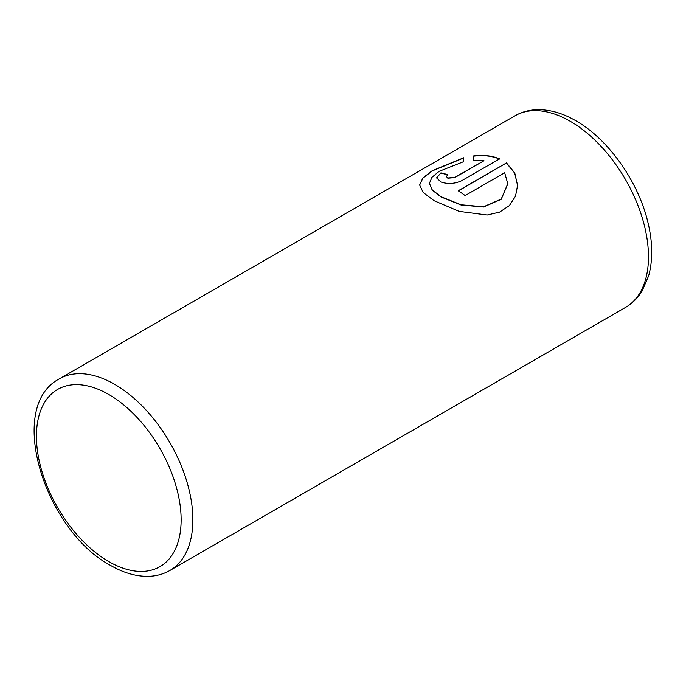 <?xml version="1.0" encoding="UTF-8"?>
<svg xmlns="http://www.w3.org/2000/svg" width="686" height="686" viewBox="0 0 686 686"><rect width="100%" height="100%" fill="white"/><g stroke="black" fill="none" stroke-linecap="round" stroke-linejoin="round"><path stroke-width="1.03" d="M419.635 185.057L422.945 178.111L432.343 170.865L463.71 157.986M429.427 183.496L432.223 190.073L440.909 196.891L461.035 204.994L483.536 207.009L501.209 199.3L507.777 183.951M440.909 196.659L432.231 189.851L429.427 183.368L431.931 177.314L439.194 171.303L463.71 161.639L463.71 157.763L432.249 170.694L422.85 177.991L419.635 184.98L423.151 192.44L433.981 200.655L459.191 211.382L487.189 215.01L499.605 212.12L509.381 205.603L515.503 196.23L517.57 185.434L514.774 173.035L506.517 162.899L458.214 190.785A110.618 63.867 60 0 1 465.142 195.553L504.673 172.735L507.777 183.719L501.234 199.06L483.544 206.778L461.026 204.771L440.909 196.659M458.402 190.897L506.517 162.899M506.517 163.122L514.714 173.138L517.57 185.409M446.397 176.508L447.829 178.197L454.758 177.605L483.896 160.781L454.758 177.382L447.829 177.974L446.397 176.508L447.829 174.759A110.618 63.867 -120 0 0 440.909 172.898L436.605 177.854L440.909 181.97C447.769 184.285 454.698 183.865 461.678 180.727L499.597 158.835C491.879 155.662 483.176 154.702 473.503 155.954L473.503 160.232L483.896 160.55M473.503 156.185C483.124 154.916 491.819 155.876 499.597 159.066M436.605 177.974L440.909 172.898M440.909 173.121A110.618 63.867 60 0 1 447.589 174.904M114.656 384.332A110.618 63.867 60 0 1 186.918 481.804A110.618 63.867 60 0 1 169.957 570.443C163.585 574.088 156.571 576.043 148.905 576.317C136.411 576.617 123.617 572.973 110.506 565.375C44.779 530.492 5.608 406.729 59.348 378.852A110.618 63.867 60 0 1 114.656 384.332M108.791 561.577A102.317 59.073 -120 0 0 181.138 519.808A102.317 59.073 -120 0 0 108.791 394.493A102.317 59.073 -120 0 0 36.435 436.262A102.317 59.073 -120 0 0 108.791 561.577M625.563 307.405A110.618 63.867 -120 0 0 642.525 218.765A110.618 63.867 -120 0 0 570.263 121.293A110.618 63.867 -120 0 0 514.954 115.814C521.763 111.929 529.232 109.889 537.37 109.683C550.009 109.52 562.82 113.207 575.794 120.745C608.628 139.284 638.58 182.004 648.056 222.941C652.729 242.51 652.926 260.157 648.63 275.892L642.079 291.053C637.834 297.998 632.329 303.444 625.563 307.405L169.957 570.443M59.348 378.852L514.954 115.814"/></g></svg>
